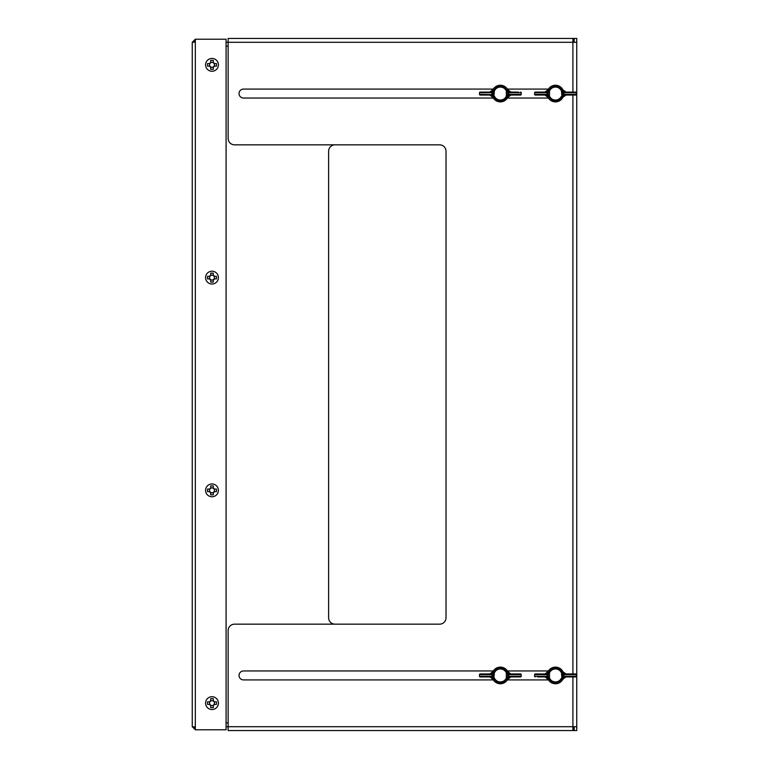 <?xml version="1.0" encoding="UTF-8"?>
<svg xmlns="http://www.w3.org/2000/svg" width="769" height="769" viewBox="0 0 769 769"><rect width="100%" height="100%" fill="white"/><g stroke="black" fill="none" stroke-linecap="round" stroke-linejoin="round"><path stroke-width="1.15" d="M195.326 727.08L195.326 41.92L192.25 42.295L192.25 726.705L195.326 727.08L195.326 729.781L192.25 726.705M195.326 727.983L194.048 726.705M195.326 41.92L195.326 39.219L226.086 39.219L226.086 729.781L195.326 729.781M194.048 42.295L195.326 41.017M192.25 42.295L195.326 39.219M491.891 95.875A8.776 8.776 0 0 0 492.814 98.047M507.905 98.047A8.776 8.776 0 0 0 508.828 95.875M547.009 95.875A8.776 8.776 0 0 0 547.932 98.047M547.932 670.952A8.776 8.776 0 0 0 547.009 673.125M508.828 673.125A8.776 8.776 0 0 0 507.905 670.952M492.814 670.952A8.776 8.776 0 0 0 491.891 673.125M491.891 677.758A8.776 8.776 0 0 0 492.814 679.921M507.905 679.921A8.776 8.776 0 0 0 508.828 677.758M547.009 677.758A8.776 8.776 0 0 0 547.932 679.921M547.932 89.079A8.776 8.776 0 0 0 547.009 91.242M508.828 91.242A8.776 8.776 0 0 0 507.905 89.079M492.814 89.079A8.776 8.776 0 0 0 491.891 91.242M328.623 617.767A6.412 6.412 0 0 0 335.024 624.168A6.412 6.412 0 0 1 328.623 617.767L328.623 151.233A6.412 6.412 0 0 1 335.024 144.832A6.412 6.412 0 0 0 328.623 151.233M228.133 42.295L228.133 38.45L572.905 38.45L572.905 42.295L226.086 42.295L228.133 42.295L228.133 138.42A6.412 6.412 0 0 0 234.545 144.832L439.608 144.832A6.412 6.412 0 0 1 446.02 151.233L446.02 617.767A6.412 6.412 0 0 1 439.608 624.168L234.545 624.168A6.412 6.412 0 0 0 228.133 630.58L228.133 726.705L572.905 726.705L572.905 730.55L574.059 730.55L574.059 727.983L572.905 727.983M226.086 726.705L228.133 726.705L228.133 730.55L572.905 730.55M492.593 98.047A8.968 8.968 0 0 1 491.641 95.664M491.641 91.453A8.968 8.968 0 0 1 492.593 89.079M508.136 89.079A8.968 8.968 0 0 1 509.088 91.453M509.088 95.664A8.968 8.968 0 0 1 508.136 98.047M492.593 679.921A8.968 8.968 0 0 1 491.641 677.547M491.641 673.336A8.968 8.968 0 0 1 492.593 670.952M508.136 670.952A8.968 8.968 0 0 1 509.088 673.336M509.088 677.547A8.968 8.968 0 0 1 508.136 679.921M547.701 98.047A8.968 8.968 0 0 1 546.749 95.664M546.749 91.453A8.968 8.968 0 0 1 547.701 89.079M547.701 679.921A8.968 8.968 0 0 1 546.749 677.547M546.749 673.336A8.968 8.968 0 0 1 547.701 670.952M493.342 670.952L243.513 670.952A4.489 4.489 0 0 0 239.034 675.442A4.489 4.489 0 0 0 243.513 679.921L493.342 679.921M493.342 89.079L243.513 89.079A4.489 4.489 0 0 0 239.034 93.558A4.489 4.489 0 0 0 243.513 98.047L493.342 98.047M507.386 679.921L548.451 679.921M548.451 670.952L507.386 670.952M507.386 98.047L548.451 98.047M548.451 89.079L507.386 89.079M574.183 726.705L574.183 730.55L576.75 730.55L576.75 38.45L574.183 38.45L574.183 42.295M576.75 726.705L572.905 726.705L572.905 676.912M572.905 92.088L572.905 42.295L576.75 42.295M572.905 41.017L574.059 41.017L574.059 38.45L572.905 38.45M439.608 144.832A6.412 6.412 0 0 1 446.02 151.233M446.02 617.767A6.412 6.412 0 0 1 439.608 624.168M228.133 38.45L234.545 38.45M520.575 673.961A0.644 0.644 0 0 1 521.219 674.605L508.434 674.605L506.031 672.289A6.479 6.479 0 0 0 494.698 672.289L492.295 674.605L479.51 674.605A0.644 0.644 0 0 1 480.154 673.961L491.66 673.961L489.824 673.961L492.871 671.789A8.334 8.334 0 0 1 507.848 671.789L510.904 673.961L509.059 673.961L520.575 673.961M480.154 676.912A0.644 0.644 0 0 1 479.51 676.268L492.295 676.268L494.698 678.594A6.479 6.479 0 0 0 506.031 678.594L508.434 676.268L521.219 676.268A0.644 0.644 0 0 1 520.575 676.912L509.059 676.912L510.904 676.912L507.848 679.085L506.579 678.902A7.123 7.123 0 0 1 494.14 678.902L492.871 679.085L489.824 676.912L491.66 676.912L480.154 676.912L489.824 676.912L492.487 678.45M494.698 678.594L494.14 678.902L491.66 676.912A0.644 0.634 90 0 0 492.295 676.268M479.51 676.268L479.51 674.605M492.871 671.789L494.698 672.289M507.848 679.085A8.334 8.334 0 0 1 492.871 679.085M489.824 673.961L492.487 672.423M492.295 674.605A0.644 0.634 90 0 0 491.66 673.961L494.14 671.971A7.123 7.123 0 0 1 506.579 671.971L507.848 671.789M506.031 672.289L506.579 671.971L509.059 673.961A0.644 0.634 90 0 0 508.434 674.605M510.904 673.961L508.242 672.423M508.434 676.268A0.644 0.634 90 0 0 509.059 676.912L506.579 678.902L506.031 678.594M508.242 678.45L510.904 676.912M492.285 673.731A0.644 0.625 56.7 0 1 493.131 674.336L493.131 676.537A0.644 0.625 123.3 0 1 492.285 677.143M493.881 672.385L494.39 672.76L493.881 678.498M506.848 672.385L506.329 672.76L506.329 678.123L506.848 678.498M508.444 673.731A0.644 0.625 123.3 0 0 507.598 674.336L507.598 676.537A0.644 0.625 56.7 0 0 508.444 677.143M575.683 673.961A0.644 0.644 0 0 1 576.327 674.605L563.542 674.605L561.139 672.289A6.479 6.479 0 0 0 549.806 672.289L547.403 674.605L534.618 674.605A0.644 0.644 0 0 1 535.262 673.961L546.778 673.961L544.933 673.961L547.989 671.789A8.334 8.334 0 0 1 562.966 671.789L566.013 673.961L564.177 673.961L575.683 673.961M535.262 676.912A0.644 0.644 0 0 1 534.618 676.268L547.403 676.268L549.806 678.594A6.479 6.479 0 0 0 561.139 678.594L563.542 676.268L576.327 676.268A0.644 0.644 0 0 1 575.683 676.912L564.177 676.912L566.013 676.912L562.966 679.085L561.697 678.902A7.123 7.123 0 0 1 549.258 678.902L547.989 679.085L544.933 676.912L546.778 676.912L537.387 676.912M549.806 678.594L549.258 678.902L546.778 676.912A0.644 0.634 90 0 0 547.403 676.268M534.618 676.268L534.618 674.605M547.989 671.789L549.806 672.289M562.966 679.085A8.334 8.334 0 0 1 547.989 679.085M544.933 673.961L547.595 672.423M547.403 674.605A0.644 0.634 90 0 0 546.778 673.961L549.258 671.971A7.123 7.123 0 0 1 561.697 671.971L562.966 671.789M561.139 672.289L561.697 671.971L564.177 673.961A0.644 0.634 90 0 0 563.542 674.605M566.013 673.961L563.35 672.423M563.542 676.268A0.644 0.634 90 0 0 564.177 676.912L561.697 678.902L561.139 678.594M563.35 678.45L566.013 676.912M544.933 676.912L547.595 678.45M547.393 673.731A0.644 0.625 56.7 0 1 548.239 674.336L548.239 676.537A0.644 0.625 123.3 0 1 547.393 677.143M548.989 672.385L549.508 672.76L549.508 678.123L548.989 678.498M561.956 672.385L561.447 672.76L561.956 678.498M563.552 673.731A0.644 0.625 123.3 0 0 562.706 674.336L562.706 676.537A0.644 0.625 56.7 0 0 563.552 677.143M479.51 94.395L493.131 94.664L494.698 96.711L492.871 97.211L489.824 95.039L491.66 95.039L480.154 95.039A0.644 0.644 0 0 1 479.51 94.395L479.51 92.732A0.644 0.644 0 0 1 480.154 92.088L491.66 92.088L489.824 92.088L492.871 89.915A8.334 8.334 0 0 1 507.848 89.915L510.904 92.088L509.059 92.088L518.45 92.088M520.575 92.088A0.644 0.644 0 0 1 521.219 92.732L508.434 92.732L506.031 90.406A6.479 6.479 0 0 0 494.698 90.406L492.295 92.732L479.51 92.732M494.698 96.711A6.479 6.479 0 0 0 506.031 96.711L508.434 94.395L521.219 94.395A0.644 0.644 0 0 1 520.575 95.039L509.059 95.039L510.904 95.039L507.848 97.211L506.579 97.029A7.123 7.123 0 0 1 494.14 97.029L491.66 95.039A0.644 0.634 90 0 0 492.295 94.395M492.871 89.915L494.698 90.406M507.848 97.211A8.334 8.334 0 0 1 492.871 97.211M492.295 92.732A0.644 0.634 90 0 0 491.66 92.088L494.14 90.098A7.123 7.123 0 0 1 506.579 90.098L507.848 89.915M506.031 90.406L506.579 90.098L509.059 92.088A0.644 0.634 90 0 0 508.434 92.732M510.904 92.088L508.242 90.55M508.434 94.395A0.644 0.634 90 0 0 509.059 95.039L506.579 97.029L506.031 96.711M508.242 96.577L510.904 95.039M489.824 95.039L492.487 96.577M492.487 90.55L489.824 92.088M492.285 91.857A0.644 0.625 56.7 0 1 493.131 92.463L493.131 94.664A0.644 0.625 123.3 0 1 492.285 95.269M493.881 90.502L494.39 90.877L493.881 96.615M506.848 90.502L506.329 90.877L506.329 96.24L506.848 96.615M508.444 91.857A0.644 0.625 123.3 0 0 507.598 92.463L507.598 94.664A0.644 0.625 56.7 0 0 508.444 95.269M575.683 92.088A0.644 0.644 0 0 1 576.327 92.732L563.542 92.732L561.139 90.406A6.479 6.479 0 0 0 549.806 90.406L547.403 92.732L534.618 92.732A0.644 0.644 0 0 1 535.262 92.088L546.778 92.088L544.933 92.088L547.989 89.915A8.334 8.334 0 0 1 562.966 89.915L566.013 92.088L564.177 92.088L575.683 92.088M534.618 94.395L547.403 94.395L549.806 96.711A6.479 6.479 0 0 0 561.139 96.711L563.542 94.395L576.327 94.395A0.644 0.644 0 0 1 575.683 95.039L564.177 95.039L566.013 95.039L562.966 97.211L561.697 97.029A7.123 7.123 0 0 1 549.258 97.029L547.989 97.211L544.933 95.039L546.778 95.039L535.262 95.039A0.644 0.644 0 0 1 534.618 94.395L534.618 92.732M549.806 96.711L549.258 97.029L546.778 95.039A0.644 0.634 90 0 0 547.403 94.395M547.989 89.915L549.806 90.406M562.966 97.211A8.334 8.334 0 0 1 547.989 97.211M544.933 92.088L547.595 90.55M547.403 92.732A0.644 0.634 90 0 0 546.778 92.088L549.258 90.098A7.123 7.123 0 0 1 561.697 90.098L562.966 89.915M561.139 90.406L561.697 90.098L564.177 92.088A0.644 0.634 90 0 0 563.542 92.732M566.013 92.088L563.35 90.55M563.542 94.395A0.644 0.634 90 0 0 564.177 95.039L561.697 97.029L561.139 96.711M563.35 96.577L566.013 95.039M544.933 95.039L547.595 96.577M547.393 91.857A0.644 0.625 56.7 0 1 548.239 92.463L548.239 94.664A0.644 0.625 123.3 0 1 547.393 95.269M548.989 90.502L549.508 90.877L549.508 96.24L548.989 96.615M561.956 90.502L561.447 90.877L561.956 96.615M563.552 91.857A0.644 0.625 123.3 0 0 562.706 92.463L562.706 94.664A0.644 0.625 56.7 0 0 563.552 95.269M209.908 701.837A2.442 2.442 0 0 0 209.908 704.404L209.629 704.404A2.692 2.692 0 0 0 210.706 705.481L210.706 705.202A2.442 2.442 0 0 0 213.273 705.202L213.273 705.481A2.692 2.692 0 0 0 214.349 704.404L214.07 704.404A2.442 2.442 0 0 0 210.706 701.04A2.442 2.442 0 0 0 209.908 701.837L207.515 701.837L207.534 704.404L207.534 701.837M211.984 709.527A6.412 6.412 0 0 0 218.396 703.126A6.412 6.412 0 0 0 211.984 696.714A6.412 6.412 0 0 0 205.583 703.126A6.412 6.412 0 0 0 211.984 709.527M210.706 701.04L210.706 698.656L211.984 698.646L213.273 698.656L213.273 701.04M214.07 701.837L214.349 701.837A2.692 2.692 0 0 0 213.273 700.761M214.349 701.837L216.454 701.837L216.454 704.404L214.349 704.404M213.273 705.481L213.273 707.595L210.706 707.595L210.706 705.481M209.629 704.404L207.534 704.404M210.706 700.761A2.692 2.692 0 0 0 209.629 701.837M213.273 698.665L210.706 698.665M210.706 707.576L213.273 707.576M216.454 701.837L216.454 704.404M209.908 704.404A2.442 2.442 0 0 0 210.706 705.202M213.273 705.202A2.442 2.442 0 0 0 214.07 704.404M209.908 489.084A2.442 2.442 0 0 0 209.908 491.651L209.629 491.651A2.692 2.692 0 0 0 210.706 492.727L210.706 492.448A2.442 2.442 0 0 0 213.273 492.448L213.273 492.727A2.692 2.692 0 0 0 214.349 491.651L214.07 491.651A2.442 2.442 0 0 0 210.706 488.286A2.442 2.442 0 0 0 209.908 489.084L207.515 489.084L207.534 491.651L207.534 489.084M211.984 496.774A6.412 6.412 0 0 0 218.396 490.362A6.412 6.412 0 0 0 211.984 483.961A6.412 6.412 0 0 0 205.583 490.362A6.412 6.412 0 0 0 211.984 496.774M210.706 488.286L210.706 485.893L213.273 485.893L213.273 488.286M214.07 489.084L214.349 489.084A2.692 2.692 0 0 0 213.273 488.007M214.349 489.084L216.454 489.084L216.454 491.651L214.349 491.651M213.273 492.727L213.273 494.832L211.984 494.842L210.706 494.832L210.706 492.727M209.629 491.651L207.534 491.651M210.706 488.007A2.692 2.692 0 0 0 209.629 489.084M213.273 485.912L210.706 485.912M210.706 494.823L213.273 494.823M216.454 489.084L216.454 491.651M209.908 491.651A2.442 2.442 0 0 0 210.706 492.448M213.273 492.448A2.442 2.442 0 0 0 214.07 491.651M209.908 276.331A2.442 2.442 0 0 0 209.908 278.887L209.629 278.887A2.692 2.692 0 0 0 210.706 279.974L210.706 279.685A2.442 2.442 0 0 0 213.273 279.685L213.273 279.974A2.692 2.692 0 0 0 214.349 278.887L214.07 278.887A2.442 2.442 0 0 0 210.706 275.533A2.442 2.442 0 0 0 209.908 276.331L207.515 276.331L207.534 278.887L207.534 276.331M211.984 284.021A6.412 6.412 0 0 0 218.396 277.609A6.412 6.412 0 0 0 211.984 271.197A6.412 6.412 0 0 0 205.583 277.609A6.412 6.412 0 0 0 211.984 284.021M210.706 275.533L210.706 273.139L213.273 273.139L213.273 275.533M214.07 276.331L214.349 276.331A2.692 2.692 0 0 0 213.273 275.244M214.349 276.331L216.454 276.331L216.454 278.887L214.349 278.887M213.273 279.974L213.273 282.079L210.706 282.079L210.706 279.974M209.629 278.887L207.534 278.887M210.706 275.244A2.692 2.692 0 0 0 209.629 276.331M213.273 273.158L210.706 273.158M210.706 282.06L213.273 282.06M216.454 276.331L216.454 278.887M209.908 278.887A2.442 2.442 0 0 0 210.706 279.685M213.273 279.685A2.442 2.442 0 0 0 214.07 278.887M209.908 63.567A2.442 2.442 0 0 0 209.908 66.134L209.629 66.134A2.692 2.692 0 0 0 210.706 67.211L210.706 66.932A2.442 2.442 0 0 0 213.273 66.932L213.273 67.211A2.692 2.692 0 0 0 214.349 66.134L214.07 66.134A2.442 2.442 0 0 0 210.706 62.77A2.442 2.442 0 0 0 209.908 63.567L207.515 63.567L207.534 66.134L207.534 63.567M211.984 71.257A6.412 6.412 0 0 0 218.396 64.856A6.412 6.412 0 0 0 211.984 58.444A6.412 6.412 0 0 0 205.583 64.856A6.412 6.412 0 0 0 211.984 71.257M210.706 62.77L210.706 60.386L211.984 60.376L213.273 60.386L213.273 62.77M214.07 63.567L214.349 63.567A2.692 2.692 0 0 0 213.273 62.491M214.349 63.567L216.454 63.567L216.454 66.134L214.349 66.134M213.273 67.211L213.273 69.325L210.706 69.325L210.706 67.211M209.629 66.134L207.534 66.134M210.706 62.491A2.692 2.692 0 0 0 209.629 63.567M213.273 60.395L210.706 60.395M210.706 69.306L213.273 69.306M216.454 63.567L216.454 66.134M209.908 66.134A2.442 2.442 0 0 0 210.706 66.932M213.273 66.932A2.442 2.442 0 0 0 214.07 66.134M228.133 46.14L226.086 46.14M226.086 722.86L228.133 722.86M572.905 673.961L572.905 95.039M509.126 676.912L508.501 676.268L509.126 673.961M491.593 676.912L492.227 676.268L491.593 673.961M564.244 676.912L563.61 676.268L564.244 673.961M546.711 676.912L547.336 676.268L546.711 673.961M509.126 95.039L508.501 94.395L509.126 92.088M491.593 95.039L492.227 94.395L491.593 92.088M564.244 95.039L563.61 94.395L564.244 92.088M546.711 95.039L547.336 94.395L546.711 92.088M521.219 676.268L521.219 674.605M576.327 676.268L576.327 674.605M521.219 94.395L521.219 92.732M576.327 94.395L576.327 92.732"/></g></svg>
